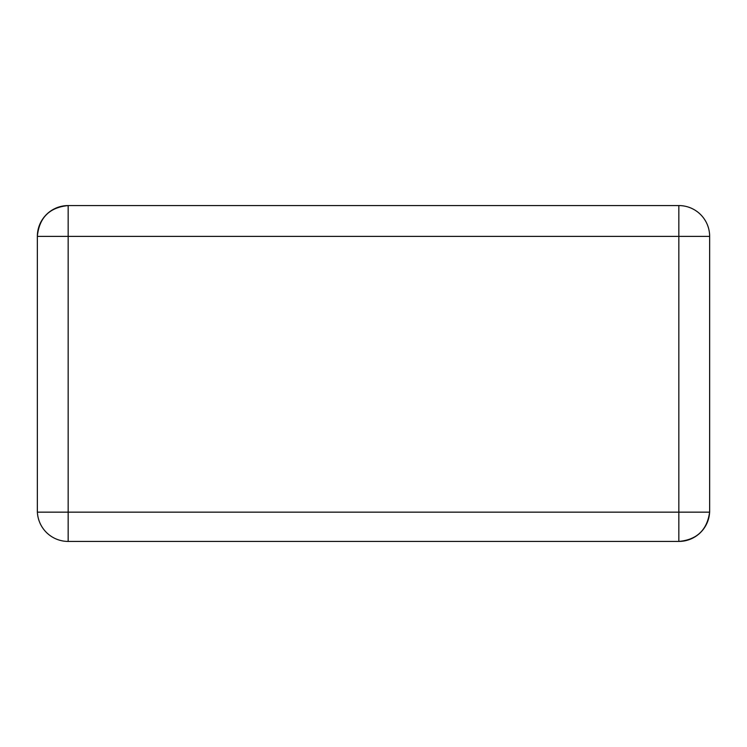 <?xml version="1.0" encoding="UTF-8"?>
<svg xmlns="http://www.w3.org/2000/svg" width="747" height="747" viewBox="0 0 747 747"><rect width="100%" height="100%" fill="white"/><g stroke="black" fill="none" stroke-linecap="round" stroke-linejoin="round"><path stroke-width="1.12" d="M68.164 541.426L678.836 541.426C696.839 539.801 707.101 530.053 709.613 512.153A30.814 30.814 0 0 1 678.836 541.426L678.836 512.153L678.836 541.426L68.164 541.426A30.814 30.814 0 0 1 37.387 512.153A30.814 30.814 0 0 0 68.164 541.426L68.164 512.153L68.164 541.426M678.836 512.153L37.35 512.153L68.164 512.153L68.164 236.388L678.836 236.388L678.836 512.153L68.164 512.153L68.164 236.388L678.836 236.388L678.836 512.153L709.65 512.153L678.836 512.153M37.35 236.388L37.35 512.153L37.35 236.388L68.164 236.388L37.35 236.388A30.814 30.814 0 0 1 68.164 205.574L68.164 236.388L68.164 205.574C49.442 207.405 39.18 217.676 37.35 236.388M709.65 512.153L709.65 236.388L678.836 236.388L678.836 205.574L68.164 205.574L678.836 205.574L678.836 236.388L709.65 236.388A30.814 30.814 0 0 0 678.836 205.574A30.814 30.814 0 0 1 709.65 236.388L709.65 512.153"/></g></svg>
